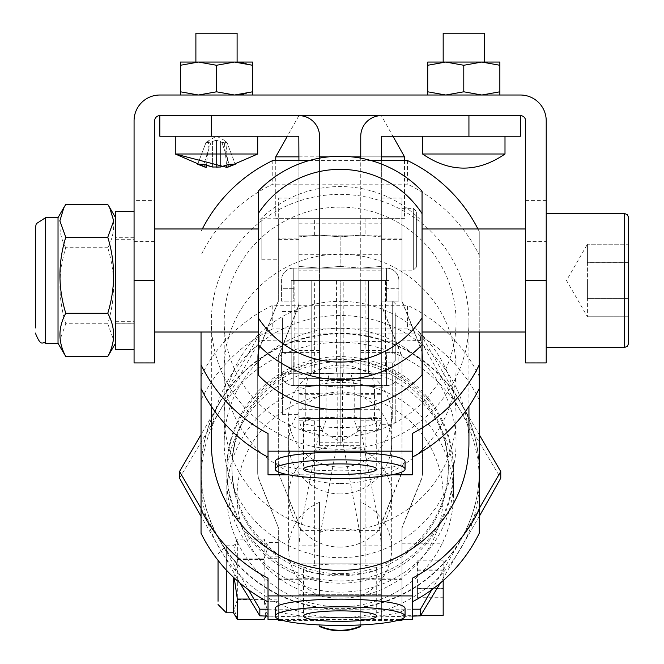 <?xml version="1.0" encoding="UTF-8"?>
<svg xmlns="http://www.w3.org/2000/svg" width="664" height="664" viewBox="0 0 664 664"><rect width="100%" height="100%" fill="white"/><g stroke="black" fill="none" stroke-linecap="round" stroke-linejoin="round"><path stroke-width="0.5" stroke-dasharray="3.32 2.49" d="M298.924 239.272L298.924 254.727L298.924 239.272M381.352 239.272L381.352 254.727L381.352 239.272M381.352 579.282L381.352 594.736L381.352 579.282M298.924 579.282L298.924 594.736L298.924 579.282M401.961 610.673L401.961 543.218L401.961 610.673M443.179 615.345L443.179 580.593M401.961 208.795L401.961 270.182L401.961 208.795M413.298 269.75L413.298 208.363L413.298 269.75M416.386 211.841L416.386 267.094L416.386 211.841M268.015 597.218L268.015 558.673L268.015 597.218M278.316 597.218L278.316 558.673L278.316 597.218M233.496 612.772L233.496 577.298M237.347 619.437L234.243 609.552L237.347 599.658L237.347 539.126L233.496 545.791L226.283 545.791L226.283 570.027M265.816 616.076L264.164 599.053L264.164 558.905L267.268 549.012L264.164 539.126L237.347 539.126L234.243 549.012L237.347 558.905L234.251 578.004M268.015 550.132L268.015 612.756L268.015 550.132M268.015 545.791L264.164 539.126L264.164 599.658L267.268 609.552L264.164 619.437M268.015 612.756L268.015 616.101L278.316 616.101L278.316 556.872L278.316 616.101L268.015 616.101L268.015 542.446L268.015 601.667L278.316 601.667L268.015 601.667L268.015 612.756M218.041 560.366L218.041 601.252M261.832 219.054L261.832 259.782L261.832 219.054M278.316 259.491L278.316 218.771L278.316 259.491M278.316 601.667L278.316 542.446L278.316 601.667M278.316 239.629L298.924 239.629L298.924 198.055L298.924 238.916L278.316 238.916L278.316 198.055L278.316 301.431L259.192 349.264A20.708 20.708 0 0 0 257.707 356.958L257.707 472.619A20.708 20.708 0 0 0 259.192 480.313L278.316 527.423L278.316 619.545M278.316 620.5L278.316 528.146M401.961 239.629L401.961 198.055L401.961 238.916L381.352 238.916L381.352 198.055L381.352 239.629L401.961 239.629L401.961 301.431L421.084 349.264A20.708 20.708 180 0 1 422.57 356.958L422.57 472.619A20.708 20.708 180 0 1 421.084 480.313L401.961 528.146L401.961 620.5M381.352 239.629L381.352 301.431A20.708 20.708 0 0 0 382.837 309.125L401.961 356.958L401.961 472.619L382.837 520.451A20.708 20.708 0 0 0 381.352 528.146L381.352 579.639L401.961 579.639M401.961 238.916L401.961 300.717L421.084 348.55A20.708 20.708 180 0 1 422.57 356.236L422.57 471.905A20.708 20.708 180 0 1 421.084 479.591L401.961 527.423L401.961 619.545M381.352 238.916L381.352 300.717A20.708 20.708 0 0 0 382.837 308.403L401.961 356.236L401.961 471.905L382.837 519.738A20.708 20.708 0 0 0 381.352 527.423L381.352 579.639M381.352 527.423L381.352 528.146M401.961 527.423L401.961 528.146M422.57 471.905L422.57 472.619M422.57 356.236L422.57 356.958M401.961 300.717L401.961 301.431M381.352 300.717L381.352 301.431M401.961 356.236L401.961 356.958M401.961 471.905L401.961 472.619M298.924 239.629L298.924 301.431A20.708 20.708 180 0 1 297.447 309.125L278.316 356.958L278.316 472.619L297.447 520.451A20.708 20.708 180 0 1 298.924 528.146L298.924 620.5L298.924 578.925L278.316 578.925M278.316 472.619L297.447 519.738A20.708 20.708 180 0 1 298.924 527.423L298.924 578.925M298.924 528.146L298.924 527.423M278.316 356.958L278.316 471.905M298.924 301.431L298.924 300.717A20.708 20.708 180 0 1 297.447 308.403L278.316 356.236M298.924 238.916L298.924 300.717M278.316 238.916L278.316 300.717L259.192 348.55A20.708 20.708 0 0 0 257.707 356.236L257.707 471.905A20.708 20.708 0 0 0 259.192 479.591L278.316 527.423M278.316 301.431L278.316 300.717M257.707 356.958L257.707 356.236M257.707 472.619L257.707 471.905M237.347 599.658L264.164 599.658M237.347 559.511L264.164 559.511M237.347 558.905L264.164 558.905M249.598 599.053L264.164 599.053M417.415 588.644L417.415 560.839L417.415 597.724L417.415 588.644L443.179 588.644L443.179 560.839L443.179 588.644M417.415 560.839L443.179 560.839M417.415 570.202L443.179 570.202M417.415 569.919L443.179 569.919M417.415 588.362L443.179 588.362M417.415 597.724L443.179 597.724M298.924 563.827L298.924 594.736L298.924 563.827L381.352 563.827L381.352 594.736L381.352 563.827L360.751 563.827L360.751 594.736L360.751 563.827L360.751 594.736L360.751 563.827L319.533 563.827L319.533 594.736L319.533 563.827L319.533 594.736L319.533 563.827L298.924 563.827M319.533 352.617L319.533 394.316L298.924 394.316L298.924 352.617L298.924 420.229L302.319 430.413L305.789 419.988L305.789 385.477L309.183 373.508L337.768 373.209L329.452 373.508L326.057 385.477L326.057 419.988L322.579 430.413L319.533 424.711L319.533 352.617L298.924 352.617M282.441 377.086L282.441 414.336L282.441 377.086M298.924 377.086L298.924 414.336L298.924 377.086M298.924 160.547L298.924 378.372L319.533 378.372L319.533 445.345L319.533 316.554L319.533 332.008L319.533 316.554L319.533 332.008L298.924 332.008L319.533 332.008L319.533 409.281L319.533 378.372L319.533 409.281L319.533 378.372L298.924 378.372L298.924 270.182L319.533 270.182L319.533 136.336A20.708 20.708 0 0 0 298.825 115.627L159.825 115.627A5.154 5.154 0 0 0 154.67 120.782L154.67 200.412L134.07 200.412L134.07 362.917M319.533 394.316L319.533 424.711M326.057 385.477L305.789 385.477M319.533 537.94L337.768 440.398L337.768 373.209M337.768 440.398L319.525 429.807L319.525 373.143M319.525 429.807L300.302 530.362L298.924 545.866L298.924 420.229L319.533 420.229M319.533 579.772L298.924 579.772L298.924 620.5L298.924 545.866L319.533 545.866M298.924 579.772L298.924 394.316M381.352 409.281L381.352 378.372L381.352 409.281L360.751 409.281L360.751 158.148M381.352 419.067L381.352 362.917L381.352 419.067M392.69 419.067L392.69 362.917L392.69 419.067M395.777 371.118L395.777 421.648L395.777 371.118M360.751 393.345L360.751 352.617L360.751 394.316L381.352 394.316L381.352 352.617L381.352 420.229L377.965 430.413L374.488 419.988L374.488 385.477L371.093 373.508L342.516 373.209L350.833 373.508L354.227 385.477L354.227 419.988L357.697 430.413L360.751 424.711L360.751 393.345L381.352 393.345M360.751 394.316L360.751 620.5L360.751 537.94L342.516 440.398L360.751 429.807L360.751 373.143M342.516 440.398L342.516 373.209M360.751 429.807L379.974 530.362L381.352 545.866L381.352 420.229L360.751 420.229M381.352 594.736L298.924 594.736L381.352 594.736M360.751 579.772L381.352 579.772L381.352 620.5L381.352 545.866L360.751 545.866M381.352 579.772L381.352 394.316M360.751 537.94L360.751 424.711M354.227 385.477L374.488 385.477M360.751 270.182L381.352 270.182L381.352 332.008L360.751 332.008L360.751 316.554L360.751 378.372L381.352 378.372L381.352 332.008L360.751 332.008L360.751 347.463L360.751 136.336A20.708 20.708 0 0 1 381.46 115.627L298.825 115.627M525.606 280.49L525.606 332.008L525.606 280.49M154.67 280.49L154.67 332.008L154.67 280.49M381.352 310.636L381.352 362.917L381.352 310.636M392.69 353.373L392.69 301.099L392.69 353.373M395.777 312.777L395.777 359.83L395.777 312.777M422.57 136.236L422.57 153.998L504.997 153.998L463.787 153.998L504.997 153.998L504.997 136.236L422.57 136.236L504.997 136.236M282.441 317.832L282.441 352.509L282.441 317.832M298.924 346.185L298.924 311.499L298.924 346.185M175.279 153.998L257.707 153.998L216.497 153.998L257.707 153.998L228.242 167.013L225.677 141.49L224.067 140.179L226.955 142.42L221.95 142.42L226.955 142.42L225.677 141.49L228.009 164.713M216.497 136.236L175.279 136.236L216.497 136.236M212.422 167.013L212.422 141.49L211.036 142.42L212.422 141.49L212.422 167.013L216.497 167.378L216.497 140.179L212.422 141.49L216.497 140.179L221.95 142.42L216.497 140.179L216.497 167.378L220.564 167.013L220.564 141.49L220.564 167.013M216.497 62.051L237.106 62.051L195.888 62.051L237.106 62.051L237.106 33.2L195.888 33.2M463.787 62.051L484.388 62.051L463.787 62.051L484.388 62.051L484.388 33.2L443.179 33.2L463.787 33.2L443.179 33.2L443.179 62.051L463.787 62.051L443.179 62.051M134.07 323.252L134.07 211.451L134.07 323.252L115.519 323.252L115.519 343.338L115.519 217.634L115.519 349.488L115.519 211.451M115.519 349.521L115.519 323.252M107.775 204.462C115.528 218.846 115.528 233.263 107.775 247.713C115.528 272.995 115.528 298.335 107.775 323.741L113.677 340.126L109.577 353.63M58.025 343.338L58.025 217.634M63.968 353.63L59.868 340.126L65.769 323.741L107.775 323.741M546.215 280.49L546.215 347.463L546.215 280.49M628.642 343.338L628.642 262.38L587.424 262.38L587.424 298.592L587.424 262.38L628.642 262.38L628.642 298.592L587.424 298.592L587.424 280.49L587.424 316.753L587.424 298.592L628.642 298.592L587.424 298.651L628.642 298.651L628.642 316.753L628.642 298.651M628.642 316.753L587.424 316.753L628.642 316.753L587.424 316.753L566.492 280.49L587.424 244.219L587.424 262.322L587.424 244.219L587.424 262.322L587.424 244.219L628.642 244.219L587.424 244.219L628.642 244.219L628.642 262.322L628.642 244.219M520.451 115.627L468.933 115.627L520.451 115.627L468.933 115.627L468.933 136.236L520.451 136.236L520.451 115.627A5.154 5.154 0 0 1 525.606 120.782L525.606 241.555L546.215 241.555L546.215 362.917M298.924 270.182L298.924 136.336L159.825 136.236L159.825 115.627M319.533 442.249L340.092 442.249L340.092 280.49L319.533 280.49L319.533 332.008L319.533 270.182M298.924 378.372L319.533 378.372L319.533 158.148M298.924 218.663L319.533 218.663M499.851 95.018L499.851 65.271L499.851 95.018L445.751 95.018L499.851 95.018L481.815 95.018L499.851 95.018L499.851 91.798L481.815 95.018L463.787 91.798L463.787 65.271L445.751 62.051L499.851 62.051L499.851 65.271L481.815 62.051L445.751 62.051L463.787 65.271L445.751 62.051L481.815 62.051L463.787 65.271L481.815 62.051L499.851 62.051L481.815 62.051L499.851 65.271L499.851 62.051L499.851 65.271L481.815 62.051L463.787 65.271L463.787 91.798L445.751 95.018L427.724 91.798L427.724 95.018L481.815 95.018L463.787 91.798L445.751 95.018L427.724 95.018L445.751 95.018L427.724 95.018L427.724 91.798L427.724 95.018M427.724 65.271L445.751 62.051L427.724 62.051L445.751 62.051L427.724 65.271L427.724 91.798L445.751 95.018L427.724 91.798L427.724 62.051L427.724 65.271L427.724 62.051L445.751 62.051L427.724 65.271L427.724 91.798M546.215 241.555L546.215 120.782A25.763 25.763 0 0 0 520.451 95.018L159.825 95.018A25.763 25.763 0 0 0 134.07 120.782L134.07 200.412M134.07 280.49L134.07 239.272L134.07 280.49M134.07 241.555L154.67 241.555L154.67 362.917M154.67 241.555L154.67 200.412M525.606 362.917L525.606 241.555M243.63 62.914L252.561 65.271L234.525 62.051L252.561 62.051L252.561 95.018L180.434 95.018L252.561 95.018L180.434 95.018L252.561 95.018L252.561 91.798L234.525 95.018L216.497 91.798L198.461 95.018L180.434 91.798L180.434 95.018L180.434 91.798L198.461 95.018L216.497 91.798L198.461 95.018L180.434 91.798L180.434 95.018M481.815 95.018L445.751 95.018L463.787 91.798L481.815 95.018L499.851 91.798L481.815 95.018M252.561 95.018L252.561 65.271L234.525 62.051L252.561 62.051L234.525 62.051L216.497 65.271L216.497 91.798L234.525 95.018L216.497 91.798L216.497 65.271L198.461 62.051L180.434 65.271L180.434 91.798L180.434 62.051L180.434 65.271L180.434 62.051L198.461 62.051L180.434 62.051L198.461 62.051L180.434 65.271L198.461 62.051L216.497 65.271L198.461 62.051L234.525 62.051L216.497 65.271L216.497 91.798M587.424 262.322L628.642 262.322L587.424 262.322M628.642 280.49L628.642 217.634M65.769 323.741C58.017 298.46 58.017 273.12 65.769 247.713L107.775 247.713M65.769 247.713C58.017 233.338 58.017 218.921 65.769 204.462M134.07 323.202L115.519 323.202M499.851 65.271L499.851 91.798M463.787 65.271L463.787 91.798M252.561 65.271L252.561 91.798L234.525 95.018M252.561 91.798L243.63 94.155M234.525 62.051L198.461 62.051L234.525 62.051L216.497 65.271M180.434 65.271L180.434 91.798M381.46 115.627L468.933 115.627M221.95 142.42L229.155 164.224L221.95 142.42M216.663 136.236L224.067 140.179L226.598 165.261L229.155 164.224L235.305 164.224L226.955 142.42L235.305 164.224L228.242 167.013M206.18 167.378L197.689 164.224L206.039 142.42L207.317 141.49L206.039 142.42L211.036 142.42L203.84 164.224L197.689 164.224L206.039 142.42L211.036 142.42L203.84 164.224L206.396 165.261L208.919 140.179L207.317 141.49L216.331 136.236M204.744 167.013L204.977 164.713M381.352 270.182L381.352 136.336L468.933 136.236M381.352 378.372L360.751 378.372L381.352 378.372L381.352 160.547M381.352 218.663L360.751 218.663M365.897 235.156L314.379 235.156L365.897 235.156L365.897 218.663L314.379 218.663L365.897 218.663M314.379 235.156L314.379 218.663M381.352 115.627L298.924 115.627L381.352 115.627L392.947 136.236M275.743 156.845L404.534 156.845M298.924 115.627L287.338 136.236M404.534 160.547L404.534 218.663L275.743 218.663L404.534 218.663M275.743 160.547L275.743 218.663M365.897 373.218L314.379 373.218L365.897 373.218L365.897 280.49L314.379 280.49L365.897 280.49M314.379 373.218L314.379 280.49M365.897 563.836L314.379 563.836L365.897 563.836L365.897 418.561L314.379 418.561L365.897 418.561M314.379 563.836L314.379 418.561M340.142 236.857L340.142 266.413L360.751 268.123L381.352 266.413L381.352 268.123L381.352 236.857L381.352 266.413L360.751 268.123L319.533 268.123L298.924 266.413L298.924 268.123L298.924 266.413L319.533 268.123L340.142 266.413L360.751 268.123L381.352 268.123L298.924 268.123L319.533 268.123L340.142 266.413L340.142 236.857L360.751 235.156L381.352 236.857L381.352 235.156L381.352 236.857L360.751 235.156L319.533 235.156L298.924 236.857L298.924 266.413L298.924 235.156L298.924 236.857L319.533 235.156L340.142 236.857L360.751 235.156L381.352 235.156L298.924 235.156L319.533 235.156L340.142 236.857M293.77 288.732L293.77 301.099L281.411 301.099L281.411 288.732L281.411 301.099L293.77 301.099L293.77 288.732L281.411 288.732L281.411 280.49A12.367 12.367 0 0 1 293.77 268.123L293.77 288.732L293.77 280.49L386.506 280.49L386.506 301.099L386.506 288.732L398.873 288.732L398.873 301.099L386.506 301.099L398.873 301.099L398.873 280.49A12.367 12.367 0 0 0 386.506 268.123L386.506 288.732L398.873 288.732L398.873 280.49A12.367 12.367 0 0 0 386.506 268.123L386.506 280.49L293.77 280.49L293.77 268.123L386.506 268.123L386.506 280.49L386.506 268.123L293.77 268.123L293.77 280.49L293.77 268.123A12.367 12.367 0 0 0 281.411 280.49L281.411 288.732L293.77 288.732M386.506 364.976L386.506 352.617L398.873 352.617L398.873 364.976L398.873 352.617L386.506 352.617L386.506 364.976L398.873 364.976L398.873 373.218A12.367 12.367 0 0 1 386.506 385.585L386.506 364.976L386.506 373.218L293.77 373.218L293.77 352.617L293.77 364.976L281.411 364.976L281.411 352.617L293.77 352.617L281.411 352.617L281.411 373.218A12.367 12.367 0 0 0 293.77 385.585L293.77 364.976L281.411 364.976L281.411 373.218A12.367 12.367 0 0 0 293.77 385.585L293.77 373.218L386.506 373.218L386.506 385.585L293.77 385.585L293.77 373.218L293.77 385.585L386.506 385.585L386.506 373.218L386.506 385.585A12.367 12.367 0 0 0 398.873 373.218L398.873 364.976L386.506 364.976M360.751 385.585L319.533 385.585L381.352 385.585L360.751 385.585L381.352 387.295L381.352 385.585L381.352 418.561L381.352 416.851L360.751 418.561L381.352 418.561L360.751 418.561L381.352 416.851L381.352 387.295L360.751 385.585L340.142 387.295L319.533 385.585L298.924 385.585L319.533 385.585L298.924 387.295L319.533 385.585L340.142 387.295L360.751 385.585M319.533 418.561L340.142 416.851L360.751 418.561L319.533 418.561L360.751 418.561L340.142 416.851L319.533 418.561L298.924 418.561L319.533 418.561L298.924 416.851L298.924 418.561L298.924 416.851L319.533 418.561M298.924 385.585L298.924 387.295L298.924 385.585M298.924 387.295L298.924 416.851L298.924 387.295M340.142 387.295L340.142 416.851L340.142 387.295M381.352 156.845L360.751 156.845M351.53 156.845L328.755 156.845M319.533 156.845L298.924 156.845M258.23 317.815L258.23 221.427A112.822 111.66 180 0 1 422.055 221.427L422.055 191.149M422.055 317.815L422.055 228.972L422.055 332.008L258.23 332.008L422.055 332.008L422.055 221.427M340.142 328.232A115.918 114.723 0 0 0 224.224 442.954A115.918 114.723 0 0 0 340.142 557.677A115.918 114.723 0 0 0 456.06 442.954A115.918 114.723 0 0 0 340.142 328.232M340.142 207.126A115.918 114.723 0 0 0 224.224 321.841A115.918 114.723 0 0 0 340.142 436.563A115.918 114.723 0 0 0 456.06 321.841A115.918 114.723 0 0 0 340.142 207.126M340.142 417.009A36.578 5.246 180 0 0 303.564 422.246A36.578 5.246 180 0 0 340.142 427.491A36.578 5.246 180 0 0 376.72 422.246A36.578 5.246 180 0 0 340.142 417.009M340.142 563.968A36.578 5.246 180 0 0 303.564 569.206A36.578 5.246 180 0 0 340.142 574.451A36.578 5.246 180 0 0 376.72 569.206A36.578 5.246 180 0 0 340.142 563.968M405.057 461.513A64.914 9.304 0 0 1 340.142 470.817A64.914 9.304 0 0 1 275.228 461.513M275.228 608.465A64.914 9.304 180 0 0 340.142 617.769A64.914 9.304 180 0 0 405.057 608.465M340.142 606.821A113.337 112.166 0 0 0 453.479 494.647A113.337 112.166 0 0 0 340.142 382.481A113.337 112.166 0 0 0 226.797 494.647A113.337 112.166 0 0 0 340.142 606.821M340.142 367.781A113.337 112.166 180 0 1 453.479 479.956A113.337 112.166 180 0 1 340.142 592.122A113.337 112.166 180 0 1 226.797 479.956A113.337 112.166 180 0 1 340.142 367.781M340.142 394.15A103.036 101.974 180 0 1 443.179 496.124A103.036 101.974 180 0 1 340.142 598.098A103.036 101.974 180 0 1 237.106 496.124A103.036 101.974 180 0 1 340.142 394.15M219.676 402.185A139.1 137.664 0 0 0 201.043 471.017A139.1 137.664 0 0 0 304.137 603.991A139.1 137.664 0 0 0 460.6 539.849A139.1 137.664 0 0 0 479.242 471.017A139.1 137.664 0 0 0 376.139 338.042A139.1 137.664 0 0 0 219.676 402.185M431.799 589.748L460.6 540.363A139.1 137.664 180 0 1 340.142 609.195A139.1 137.664 180 0 1 219.676 540.363A139.1 137.664 180 0 1 201.043 471.531A139.1 137.664 180 0 1 219.676 402.699L201.043 434.646M340.142 358.851A113.337 112.166 180 0 1 453.479 471.017A113.337 112.166 180 0 1 340.142 583.191A113.337 112.166 180 0 1 226.797 471.017A113.337 112.166 180 0 1 340.142 358.851M340.142 580.975A113.337 112.166 0 0 0 453.479 468.801A113.337 112.166 0 0 0 340.142 356.634A113.337 112.166 0 0 0 226.797 468.801A113.337 112.166 0 0 0 340.142 580.975M340.142 575.871A108.19 107.07 0 0 0 448.324 468.801A108.19 107.07 0 0 0 340.142 361.731A108.19 107.07 0 0 0 231.952 468.801A108.19 107.07 0 0 0 340.142 575.871M340.142 573.654A108.19 107.07 0 0 0 448.324 466.584A108.19 107.07 0 0 0 340.142 359.514A108.19 107.07 0 0 0 231.952 466.584A108.19 107.07 0 0 0 340.142 573.654M468.933 321.841A128.799 127.463 0 0 0 340.142 194.378A128.799 127.463 0 0 0 211.343 321.841A128.799 127.463 0 0 0 340.142 449.312A128.799 127.463 0 0 0 468.933 321.841L468.933 406.393M211.343 321.841L211.343 406.393M340.142 547.111A51.518 50.987 180 0 1 288.624 496.124A51.518 50.987 180 0 1 340.142 445.137A51.518 50.987 180 0 1 391.66 496.124A51.518 50.987 180 0 1 340.142 547.111M340.142 493.941A51.518 50.987 180 0 1 288.624 442.954A51.518 50.987 180 0 1 340.142 391.967A51.518 50.987 180 0 1 391.66 442.954A51.518 50.987 180 0 1 340.142 493.941M211.343 442.954A128.799 127.463 180 0 1 340.142 315.491A128.799 127.463 180 0 1 468.933 442.954M268.015 619.545L268.015 578.236M479.242 533.258L479.242 399.911A154.554 152.961 180 0 0 407.505 328.921L407.505 305.291A154.554 152.961 180 0 1 479.242 376.281L479.242 255.167A154.554 152.961 0 0 0 407.505 184.177L272.771 184.177A154.554 152.961 0 0 0 201.043 255.167L201.043 231.537A154.554 152.961 180 0 1 202.329 228.972M479.242 399.911L479.242 376.281M201.043 255.167L201.043 399.911A154.554 152.961 180 0 1 272.771 328.921L272.771 305.291L407.505 305.291M201.043 376.281A154.554 152.961 180 0 1 272.771 305.291M412.269 619.545L412.269 578.236M279.793 619.545L400.483 619.545M201.043 399.911L201.043 533.258M407.505 328.921L272.771 328.921M201.043 508.425L248.485 589.748M239.945 583.05L201.043 516.434M268.015 609.195L412.269 609.195M412.269 616.159L340.142 617.62L268.015 616.159M479.242 516.434L440.332 583.05M479.242 434.646L460.6 402.699A139.1 137.664 180 0 1 479.242 471.531A139.1 137.664 180 0 1 460.6 540.363L479.242 508.425M420.453 333.868L340.142 333.868A139.1 137.664 180 0 1 460.6 402.699L420.453 333.868L420.453 340.507L460.6 411.124L500.756 478.171M259.832 333.868L219.676 402.699A139.1 137.664 180 0 1 340.142 333.868L259.832 333.868L259.832 340.507L340.142 342.292L420.453 340.507M179.521 478.171L219.676 411.124L259.832 340.507M219.676 411.124A139.1 137.664 0 0 0 219.676 548.788A139.1 137.664 0 0 0 340.142 617.62A139.1 137.664 180 0 0 460.6 548.788A139.1 137.664 0 0 0 460.6 411.124A139.1 137.664 0 0 0 340.142 342.292A139.1 137.664 0 0 0 219.676 411.124M258.23 191.149L258.23 221.427M412.269 433.492L412.269 474.801M268.015 433.492L268.015 474.801M272.771 160.547L272.771 184.177M477.955 228.972A154.554 152.961 180 0 1 479.242 231.537L479.242 255.167M407.505 160.547L407.505 184.177M479.242 231.537L479.242 332.008M201.043 332.008L201.043 231.537M371.06 160.547L309.216 160.547M288.533 474.801L391.743 474.801M258.23 344.716L258.23 374.994M340.142 483.533A115.918 114.723 0 0 0 456.06 368.81A115.918 114.723 0 0 0 340.142 254.096A115.918 114.723 0 0 0 224.224 368.81A115.918 114.723 0 0 0 340.142 483.533M340.142 530.793A115.918 114.723 0 0 0 456.06 416.079A115.918 114.723 0 0 0 340.142 301.356A115.918 114.723 0 0 0 224.224 416.079A115.918 114.723 0 0 0 340.142 530.793M319.533 626.501L319.533 626.011M319.533 595.732L319.533 502.274L319.533 595.732A51.518 50.987 180 0 1 288.624 549.004A51.518 50.987 180 0 1 319.533 502.274M340.142 467.066A51.518 50.987 0 0 0 391.66 416.079A51.518 50.987 0 0 0 340.142 365.092A51.518 50.987 0 0 0 288.624 416.079A51.518 50.987 0 0 0 340.142 467.066M360.751 624.94L360.751 595.732A51.518 50.987 180 0 0 391.66 549.004L391.66 416.079M319.533 532.553A51.518 50.987 180 0 1 340.142 528.295A51.518 50.987 180 0 1 360.751 532.553L360.751 502.274A51.518 50.987 180 0 1 391.66 549.004M360.751 532.553L360.751 626.501M360.751 502.274L360.751 595.732M340.192 393.827L360.751 393.827L360.751 373.218L389.079 373.218L291.197 373.218L319.533 373.218L319.533 409.281L319.533 378.372L360.751 378.372L360.751 445.345L340.192 445.345L340.192 373.218L368.528 373.218L311.756 373.218L340.092 373.218L340.092 442.249M360.751 332.008L360.751 316.554L360.751 332.008M340.192 332.008L340.192 316.554L340.192 332.008M340.092 280.49L319.533 280.49L319.533 373.218L340.092 373.218L340.092 280.49L311.756 280.49L368.528 280.49L340.192 280.49L340.192 442.249L360.751 442.249L360.751 280.49L340.192 280.49L340.192 373.218L360.751 373.218L360.751 280.49L340.192 280.49M319.533 280.49L389.079 280.49L389.079 373.218L368.528 373.218L368.528 280.49L343.827 280.49L343.827 373.218L360.768 373.218L360.768 280.49M368.528 373.218L368.528 280.49L389.079 280.49L389.079 373.218L368.528 373.218L368.512 280.49L385.444 280.49L385.444 373.218L368.512 373.218M311.756 373.218L311.756 280.49L291.197 280.49L311.756 280.49L311.756 373.218L291.197 373.218L291.197 280.49L291.197 373.218L311.756 373.218M360.751 393.827L360.751 409.281L298.924 409.281M360.751 445.345L360.751 442.249M340.192 445.345L340.192 442.249M311.773 280.49L294.833 280.49L294.833 373.218L311.773 373.218L311.773 280.49M319.517 280.49L336.457 280.49L336.457 373.218L319.517 373.218L319.517 280.49M340.192 373.218L360.751 373.218M319.533 373.218L340.092 373.218M226.283 612.772L226.283 545.791L218.041 554.042M381.352 578.925L401.961 578.925M401.969 527.39L401.969 528.104M421.084 479.591L421.084 480.313M421.084 348.55L421.084 349.264M401.969 300.75L401.969 301.473M382.837 308.403L382.837 309.125M401.952 356.203L401.952 356.917M401.952 471.938L401.952 472.66M382.837 519.738L382.837 520.451M298.924 579.639L278.316 579.639M297.447 520.451L297.447 519.738M278.324 472.66L278.324 471.938M278.324 356.917L278.324 356.203M297.447 309.125L297.447 308.403M278.307 301.473L278.307 300.75M259.192 349.264L259.192 348.55M259.192 480.313L259.192 479.591M278.307 528.104L278.307 527.39M326.057 419.988L305.789 419.988M329.452 373.508L309.183 373.508M320.571 530.362L300.302 530.362M319.533 578.792L298.924 578.792M319.533 393.345L298.924 393.345M359.714 530.362L379.974 530.362M360.751 578.792L381.352 578.792M354.227 419.988L374.488 419.988M350.833 373.508L371.093 373.508M45.658 343.338L45.658 217.634M624.525 213.517L624.525 347.463M211.343 115.627L211.343 136.236M298.924 350.55L319.533 350.55M546.215 200.412L525.606 200.412M134.07 362.776L154.67 362.776M525.606 362.776L546.215 362.776M381.352 350.55L360.751 350.55M340.192 380.422L360.751 380.422M319.533 380.422L340.092 380.422M319.533 393.827L340.092 393.827M298.924 254.727L381.352 254.727M401.961 543.218L443.179 543.218M401.961 208.363L413.298 208.363L416.386 211.451M268.015 558.673L278.316 558.673M268.015 612.772L266.098 616.084M261.832 218.771L278.316 218.771M278.316 556.872L268.015 556.872M278.316 542.446L268.015 542.446M381.352 198.055L401.961 198.055M360.751 620.5L397.412 620.5M261.832 259.782L278.316 259.782M319.533 620.5L282.872 620.5M298.924 198.055L278.316 198.055M268.015 599.891L278.316 599.891M416.386 267.094L413.298 270.182L401.961 270.182M401.961 615.345L420.752 615.345M298.924 223.818L381.352 223.818M282.441 373.326L298.924 373.326M282.441 414.336L298.924 414.336M322.579 430.413L302.319 430.413M395.777 359.83L392.69 362.917L381.352 362.917L392.69 362.917L395.777 366.005M360.751 352.617L381.352 352.617M357.697 430.413L377.965 430.413M395.777 421.648L392.69 424.736L381.352 424.736M282.441 352.509L298.924 352.509M134.07 237.729L115.519 237.729M115.519 321.7L134.07 321.7M115.519 239.272L134.07 239.272M257.707 153.998L257.707 136.236M282.441 311.499L298.924 311.499M395.777 304.187L392.69 301.099L381.352 301.099M422.055 228.972L258.23 228.972L422.055 228.972M224.224 321.841L224.224 442.954M303.564 422.246L303.564 469.157M303.564 569.206L303.564 616.117M453.479 494.647L453.479 479.956M201.043 471.017L201.043 471.531M453.479 471.017L453.479 468.801M448.324 468.801L448.324 466.584M288.624 442.954L288.624 496.124M391.66 442.954L391.66 496.124M231.952 468.801L231.952 466.584M226.797 471.017L226.797 468.801M479.242 471.017L479.242 471.531M226.797 494.647L226.797 479.956M376.72 569.206L376.72 616.117M376.72 422.246L376.72 469.157M456.06 321.841L456.06 442.954M456.06 368.81L456.06 416.079M288.624 549.004L288.624 416.079M224.224 368.81L224.224 416.079M319.533 378.372L340.092 378.372M340.192 378.372L360.751 378.372M319.533 445.345L340.092 445.345M340.192 409.281L360.751 409.281M319.533 409.281L340.092 409.281"/><path stroke-width="1" d="M233.496 577.298L233.496 612.772L237.347 619.437L264.164 619.437L265.816 616.076M234.251 578.004L237.347 599.053L237.347 619.437M266.098 616.084L264.164 619.437M218.041 601.252L218.041 560.366M278.316 619.545L278.316 620.5L282.872 620.5M397.412 620.5L401.961 620.5L401.961 619.545M237.347 599.053L249.598 599.053M443.179 580.593L443.179 615.345L420.752 615.345M504.997 136.236L504.997 153.998C477.524 172.806 450.043 172.806 422.57 153.998C450.043 172.806 477.524 172.806 504.997 153.998L422.57 153.998L422.57 136.236M228.009 164.713L228.242 167.013L235.305 164.224L229.155 164.224L220.564 167.013L226.598 165.261L226.806 167.378L257.707 153.998L175.279 153.998L175.279 136.236L175.279 153.998L206.18 167.378L206.396 165.261L212.422 167.013L203.84 164.224L197.689 164.224L204.744 167.013L204.977 164.713M195.888 33.2L195.888 62.051L195.888 33.2L237.106 33.2L237.106 62.051L216.497 62.051M443.179 62.051L443.179 33.2L484.388 33.2L484.388 62.051L463.787 62.051M134.07 211.451L115.519 211.451L115.519 349.521L134.07 349.521M134.07 349.488L115.519 349.488M35.358 327.941L35.358 227.943L35.358 327.941M115.519 343.338L107.775 356.51C115.528 342.134 115.528 327.717 107.775 313.259C115.528 287.985 115.528 262.645 107.775 237.239L113.677 220.855L109.577 207.342L107.775 204.462L65.769 204.462L63.968 207.342L59.868 220.855L65.769 237.239C58.017 262.512 58.017 287.861 65.769 313.259C58.017 327.642 58.017 342.06 65.769 356.51L58.025 343.338L58.025 217.634L63.968 207.342M628.642 280.49L628.642 343.338L627.414 346.276L624.525 347.463L624.525 213.517L627.414 214.696L628.642 217.634L628.642 298.651M298.924 160.547L298.825 136.236L211.343 136.236L211.343 115.627M525.606 280.49L525.606 362.917L546.215 362.917L546.215 280.49L525.606 280.49L525.606 120.782A5.154 5.154 0 0 0 520.451 115.627L159.825 115.627L159.825 136.236L211.343 136.236M319.533 158.148L319.533 136.336A20.708 20.708 0 0 0 298.825 115.627M427.724 95.018L427.724 62.051L445.751 62.051L427.724 65.271M463.787 65.271L481.815 62.051L445.751 62.051L463.787 65.271L463.787 91.798L445.751 95.018L427.724 91.798M463.787 91.798L481.815 95.018L499.851 91.798L499.851 95.018M499.851 65.271L499.851 62.051L481.815 62.051L499.851 65.271L499.851 91.798M154.67 280.49L154.67 362.917L134.07 362.917L134.07 280.49L154.67 280.49L154.67 120.782A5.154 5.154 0 0 1 159.825 115.627M546.215 280.49L546.215 120.782A25.763 25.763 0 0 0 520.451 95.018L159.825 95.018A25.763 25.763 0 0 0 134.07 120.782L134.07 280.49M180.434 95.018L180.434 62.051L198.461 62.051L180.434 65.271M216.497 65.271L234.525 62.051L198.461 62.051L216.497 65.271L216.497 91.798L198.461 95.018L180.434 91.798M216.497 91.798L234.525 95.018L252.561 91.798L252.561 95.018M252.561 65.271L252.561 62.051L234.525 62.051L252.561 65.271L252.561 91.798M65.769 356.51L107.775 356.51M65.769 313.259L107.775 313.259M65.769 237.239L107.775 237.239M243.63 94.155L234.525 95.018M243.63 62.914L234.865 62.051M175.279 153.998L226.814 167.378L228.242 167.013M204.744 167.013L206.18 167.378M220.564 167.013L212.422 167.013M381.352 160.547L381.46 136.236L468.933 136.236L468.933 115.627M360.751 158.148L360.751 136.336A20.708 20.708 0 0 1 381.46 115.627M520.451 115.627L520.451 136.236L468.933 136.236M392.947 136.236L404.534 156.845L404.534 160.547M287.338 136.236L275.743 156.845L275.743 160.547M404.534 156.845L381.352 156.845M360.751 156.845L351.53 156.845M328.755 156.845L319.533 156.845M298.924 156.845L275.743 156.845M340.142 463.912A36.578 5.246 180 0 0 303.564 469.157A36.578 5.246 180 0 0 340.142 474.403A36.578 5.246 180 0 0 376.72 469.157A36.578 5.246 180 0 0 340.142 463.912M340.142 610.872A36.578 5.246 180 0 0 303.564 616.117A36.578 5.246 180 0 0 340.142 621.363A36.578 5.246 180 0 0 376.72 616.117A36.578 5.246 180 0 0 340.142 610.872M340.142 459.853A64.914 9.304 0 0 1 405.057 469.157A64.914 9.304 0 0 1 340.142 478.462A64.914 9.304 0 0 1 275.228 469.157A64.914 9.304 0 0 1 340.142 459.853M275.228 469.157L275.228 461.513A64.914 9.304 0 0 1 340.142 452.201A64.914 9.304 0 0 1 405.057 461.513L405.057 469.157M340.142 606.813A64.914 9.304 0 0 1 405.057 616.117A64.914 9.304 0 0 1 340.142 625.422A64.914 9.304 0 0 1 275.228 616.117A64.914 9.304 0 0 1 340.142 606.813M405.057 616.117L405.057 608.465A64.914 9.304 180 0 0 340.142 599.16A64.914 9.304 180 0 0 275.228 608.465L275.228 616.117M211.343 406.393L211.343 442.954A128.799 127.463 180 0 0 340.142 570.418A128.799 127.463 180 0 0 468.933 442.954L468.933 406.393M279.793 619.545L268.015 619.545L268.015 578.236A154.554 152.961 180 0 1 201.043 509.628L201.043 388.515A154.554 152.961 0 0 0 268.015 457.123M268.015 601.866A154.554 152.961 180 0 1 201.043 533.258L201.043 509.628M412.269 457.123A154.554 152.961 0 0 0 479.242 388.515L479.242 533.258A154.554 152.961 180 0 1 412.269 601.866M400.483 619.545L412.269 619.545L412.269 578.236A154.554 152.961 180 0 0 479.242 509.628M268.015 595.915L412.269 595.915M201.043 434.646L179.521 471.531L201.043 508.425M179.521 471.531L179.521 478.171L201.043 516.434M248.485 589.748L259.832 609.195L259.832 615.835L239.945 583.05M259.832 609.195L268.015 609.195M268.015 616.159L259.832 615.835M412.269 609.195L420.453 609.195L420.453 615.835L412.269 616.159M420.453 609.195L431.799 589.748M440.332 583.05L420.453 615.835M479.242 508.425L500.756 471.531L500.756 478.171L479.242 516.434M500.756 471.531L479.242 434.646M258.23 191.149A112.822 111.66 180 0 1 422.055 191.149L422.055 374.994A112.822 111.66 180 0 1 258.23 374.994L258.23 191.149M479.242 332.008L479.242 388.515M479.242 364.885A154.554 152.961 180 0 1 412.269 433.492L412.269 474.801L391.743 474.801M412.269 451.171L268.015 451.171L268.015 433.492A154.554 152.961 180 0 1 201.043 364.885L201.043 388.515M202.329 228.972A154.554 152.961 180 0 1 272.771 160.547L309.216 160.547M371.06 160.547L407.505 160.547A154.554 152.961 180 0 1 477.955 228.972M201.043 364.885L201.043 332.008M268.015 451.171L268.015 474.801L288.533 474.801M525.606 332.008L422.055 332.008L422.055 374.994M422.055 332.008L422.055 317.815A97.367 96.363 0 0 1 258.23 317.815L258.23 344.716A112.822 111.66 180 0 0 422.055 344.716M422.055 213.625A97.367 96.363 0 0 0 258.23 213.625M360.751 626.011A51.518 50.987 180 0 1 340.142 630.269A51.518 50.987 180 0 1 319.533 626.011L319.533 626.501A51.518 51.518 0 0 0 360.751 626.501L360.751 624.94M226.283 570.027L226.283 612.772L233.496 612.772M58.025 217.634L45.658 217.634L45.658 343.338C42.421 340.665 41.583 348.608 35.358 333.037M226.283 612.772L218.041 604.522M258.23 332.008L154.67 332.008M45.658 343.338L58.025 343.338M546.215 347.463L624.525 347.463M546.215 213.517L624.525 213.517M115.519 217.634L109.577 207.342M45.658 217.634L36.271 223.702L35.358 227.943M257.707 153.998L257.707 136.236M525.606 228.972L422.055 228.972M258.23 228.972L154.67 228.972"/></g></svg>
